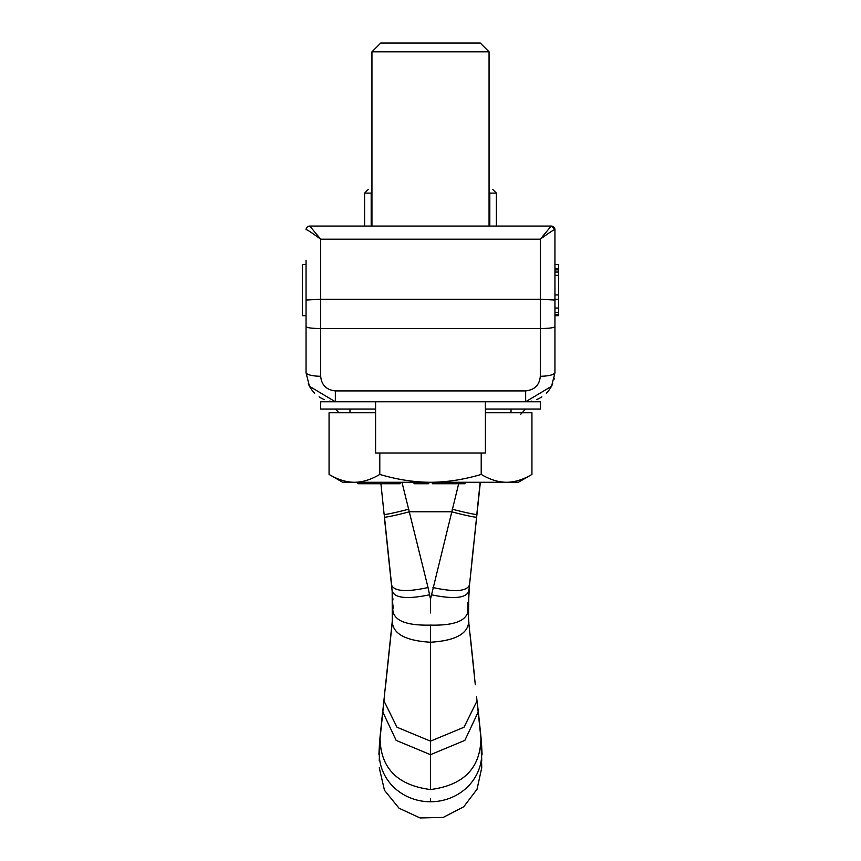 <?xml version="1.0" encoding="UTF-8"?>
<svg xmlns="http://www.w3.org/2000/svg" width="861" height="861" viewBox="0 0 861 861"><rect width="100%" height="100%" fill="white"/><g stroke="black" fill="none" stroke-linecap="round" stroke-linejoin="round"><path stroke-width="1.29" d="M384.458 516.934L391.637 585.211C394.446 591.442 406.575 592.207 428.035 587.536L430.5 599.052L458.665 483.742M428.035 587.536L401.969 482.278M476.531 517.041L480.18 482.278M473.55 545.433L471.925 560.866M392.853 598.298L392.939 599.999M393.09 605.692L393.09 606.499M393.09 606.897L393.09 607.618M476.488 517.095A24.958 1.195 14.6 0 1 451.433 511.768L409.567 511.768A24.958 1.195 165.4 0 1 384.512 517.095M384.469 517.041L384.189 514.361L384.469 517.041M432.965 587.536C454.425 592.207 466.554 591.442 469.363 585.211M467.986 602.119L467.975 611.235C466.21 621.018 453.715 625.646 430.5 625.118C407.285 625.646 394.79 621.018 393.025 611.235M430.5 651.11L430.5 642.231C405.994 640.778 393.251 634.04 392.293 622.029L392.293 591.421C395.188 598.223 407.64 599.342 429.639 594.779M430.5 599.052L430.5 612.935M431.361 594.779C453.36 599.342 465.812 598.223 468.707 591.421M468.836 623.267L471.344 647.095M476.79 698.863L478.146 711.756M392.164 623.267L389.656 647.095M384.21 698.852L380.067 738.286M379.949 739.513L379.561 744.248M379.314 749.597L379.26 752.686M379.26 760.457L380.056 738.394L383.027 710.131M481.74 760.457L480.944 738.394L477.973 710.131M481.686 749.457L480.944 738.394C480.363 768.206 463.541 785.254 430.5 789.559L430.5 754.677L430.5 789.559C397.459 785.254 380.637 768.206 380.056 738.394L380.078 738.168M480.912 738.146L481.74 753.698A51.24 48.065 0 0 1 430.5 801.763L430.478 798.567M480.976 738.695L481.439 744.334M430.5 625.118L430.5 642.231C454.942 640.735 467.674 634.008 468.707 622.029L475.207 683.849M430.5 642.231L430.5 741.149L464.004 727.244L476.951 701.069M430.5 741.149L430.5 754.677L430.5 741.149L396.996 727.244L384.049 701.069M379.572 744.184L379.604 743.57M481.428 744.184L481.073 739.685M481.697 749.823L481.719 751.266M379.54 744.571L379.281 751.255M392.293 622.029L385.782 683.925M476.563 696.764L480.933 738.286M552.514 226.271L551.288 226.066L554.947 229.715L554.947 264.424L558.606 264.424L558.606 268.783L554.947 268.783M306.053 260.377L306.053 300.037L320.69 299.273L540.31 299.273L554.947 300.037L554.947 229.726A3.659 3.659 0 0 0 554.624 228.219L553.86 227.11A3.659 3.659 0 0 0 552.611 226.314M309.712 226.066L311.456 226.066L309.712 226.066A3.659 3.659 0 0 0 306.053 229.726L306.129 229.683C307.011 229.553 311.865 232.718 320.69 239.175L320.69 328.547L540.31 328.547C549.167 328.439 554.053 327.793 554.947 326.62L554.947 372.469M307.14 227.11L306.376 228.219L307.14 227.11A3.659 3.659 0 0 1 308.389 226.314M324.177 399.547A29.285 29.285 0 0 1 319.108 396.846A29.285 29.285 0 0 0 324.177 399.547M311.004 388.774A29.285 29.285 0 0 0 314.663 393.219A29.285 29.285 0 0 1 308.292 383.705M549.985 388.785A29.285 29.285 0 0 1 546.337 393.219A29.285 29.285 0 0 0 552.697 383.726M541.903 396.835A29.285 29.285 0 0 1 536.844 399.536A29.285 29.285 0 0 0 541.903 396.835M554.947 266.501L554.947 328.547M430.5 226.066L309.809 226.066L551.191 226.066L496.388 226.066L496.388 193.122L489.812 193.122L489.059 190.711L489.812 193.122L489.059 190.711L489.812 193.122L489.059 193.122M329.655 401.204A29.285 29.285 0 0 0 335.338 401.753L309.54 386.341L308.303 383.726M375.6 409.072L320.69 409.072L320.69 401.753L525.662 401.753L551.46 386.341L550.351 388.225M371.188 226.066L371.188 193.122L371.941 190.711L371.188 193.122L371.941 190.711L371.188 193.122L364.612 193.122L368.271 189.463L364.612 193.122L364.612 226.066L311.456 226.066M554.947 314.577L558.606 314.577L558.606 315.664L554.947 315.664M558.606 314.577L558.606 312.392L554.947 312.392M558.606 312.392L558.606 308.034L554.947 308.034M558.606 308.034L558.606 268.783M558.606 269.87L554.947 269.87M558.606 299.316L554.947 299.316M558.606 294.946L554.947 294.946M558.606 275.326L554.947 275.326M558.606 272.054L554.947 272.054M520.722 414.27L522.153 412.731M554.947 300.037L554.947 326.62M554.183 379.131A29.285 29.285 0 0 0 554.376 378.227M338.847 412.731L335.618 409.072M551.288 226.066A3.659 3.659 0 0 1 554.947 229.726L554.871 229.683C554.161 229.446 549.318 232.61 540.31 239.175L540.31 376.257C539.535 385.007 534.659 389.882 525.662 390.905L335.338 390.905C326.341 389.882 321.465 385.007 320.69 376.257L320.69 328.547C311.833 328.439 306.946 327.793 306.053 326.62L306.053 300.037M306.053 326.62L306.053 372.469M549.544 226.066L496.388 226.066M554.871 229.683A3.659 3.638 -90 0 0 551.223 226.066L540.31 239.175L320.69 239.175L309.777 226.066A3.659 3.638 90 0 0 306.129 229.683M371.941 189.463C367.087 189.463 367.087 189.463 371.941 189.463M489.059 189.463C493.913 189.463 493.913 189.463 489.059 189.463M489.812 226.066L489.812 193.122M306.053 315.664L302.394 315.664L302.394 264.424L306.053 264.424M375.6 412.731L329.063 412.731L329.063 474.433L342.656 482.278L354.42 482.278C346.208 482.214 337.76 479.599 329.063 474.433C337.76 479.599 346.208 482.214 354.42 482.278L518.344 482.278L531.937 474.433C523.24 479.599 514.792 482.214 506.58 482.278C514.792 482.214 523.24 479.599 531.937 474.433L531.937 412.731L485.4 412.731M357.907 482.278L357.907 483.742L357.692 482.278M525.662 390.905L525.662 401.753L540.31 401.753L540.31 409.072L485.4 409.072M485.4 401.753L485.4 452.994L375.6 452.994L375.6 401.753M354.42 482.278C362.632 482.214 371.091 479.599 379.787 474.433L379.787 452.994M379.787 474.433C397.169 479.599 414.076 482.214 430.5 482.278C446.924 482.214 463.831 479.599 481.213 474.433L481.213 452.994M481.213 474.433C489.909 479.599 498.368 482.214 506.58 482.278M432.373 483.742L432.373 482.278L432.362 483.742L454.533 483.742L454.533 482.278M453.467 483.742L453.467 482.278M454.533 483.742L456.276 483.742L456.276 482.278M456.276 483.742L464.951 483.742L464.951 482.278M445.223 483.742L445.223 482.278M447.257 483.742L447.257 482.278M432.76 483.742L432.76 482.278M433.783 483.742L433.783 482.278M434.913 483.742L434.913 482.278M436.43 483.742L436.43 482.278M437.679 483.742L437.679 482.278M439.314 483.742L439.314 482.278M440.692 483.742L440.692 482.278M442.177 483.742L442.177 482.278M443.049 483.742L443.049 482.278M443.663 483.742L443.663 482.278M414.044 482.278L414.044 483.742L413.99 482.278M414.044 483.742L415.131 483.742L415.131 482.278M415.131 483.742L415.809 483.742L415.809 482.278M415.809 483.742L416.724 483.742L416.724 482.278M416.724 483.742L418.263 483.742L418.263 482.278M418.263 483.742L419.662 483.742L419.662 482.278M419.662 483.742L421.298 483.742L421.298 482.278M421.298 483.742L428.8 483.742L428.8 482.278M357.907 483.742L393.789 483.742L393.789 482.278M393.789 483.742L395.597 483.742L395.597 482.278M395.597 483.742L398.772 483.742L398.772 482.278M398.772 483.742L400.128 483.742L400.128 482.278M358.154 483.742L358.154 482.278M361.007 483.742L361.007 482.278M361.179 483.742L361.179 482.278M362.223 483.742L362.223 482.278M364.063 483.742L364.063 482.278M365.699 483.742L365.699 482.278M367.669 483.742L367.669 482.278M369.1 483.742L369.1 482.278M371.414 483.742L371.414 482.278M372.307 483.742L372.307 482.278M372.942 483.742L372.942 482.278M373.932 483.742L373.932 482.278M375.288 483.742L375.288 482.278M377.376 483.742L377.376 482.278M379.432 483.742L379.432 482.278M381.638 483.742L381.638 482.278M384.383 483.742L384.383 482.278M386.933 483.742L386.933 482.278M389.28 483.742L389.28 482.278M390.7 483.742L390.7 482.278M391.561 483.742L391.561 482.278M391.658 483.742L391.658 482.278M489.059 51.832L480.277 43.05L380.723 43.05L371.941 51.832L489.059 51.832L489.059 226.066M452.111 509.174A24.56 1.152 14.5 0 0 476.768 514.415M408.889 509.174A24.56 1.152 165.5 0 1 384.232 514.415M430.5 801.763A51.24 48.065 180 0 1 379.26 753.698L379.281 751.222M382.887 712.198L396.146 740.374L430.5 754.677L464.832 740.395L478.113 712.198M306.053 229.726A3.659 3.659 0 0 1 306.376 228.219M320.69 376.257A14.637 3.788 180 0 1 306.075 372.673M540.31 376.257A14.637 3.788 0 0 0 554.925 372.673M335.338 390.905L335.338 401.753M371.941 193.122L371.188 193.122M476.876 514.426L480.234 482.278M476.596 517.106L469.406 585.814L476.585 517.127M392.099 622.977L392.907 612.053L392.261 592.067L384.404 517.106M389.28 563.632L391.594 585.814M380.917 483.742L384.124 514.426M480.094 484.711L476.176 521.734M468.492 618.833L468.836 591.023M392.993 608.813L392.164 591.023L392.282 621.276L392.95 610.847M392.121 590.969L387.299 545.454M384.716 520.668L387.342 545.443M480.352 482.278L473.658 545.443M468.879 590.969L473.701 545.454M392.896 612.085L392.261 592.056M468.901 622.977L468.093 612.042L469.396 585.792M475.304 684.775L473.798 670.439M383.027 710.142L384.436 696.732M385.696 684.775L387.202 670.418M480.944 738.394L481.74 767.775L477.026 789.257L463.745 806.768L443.2 817.423L420.071 817.95L399.063 808.242L384.469 790.29L379.26 767.775M470.128 634.503L474.379 674.83M477.166 701.037L478.318 712.176L477.166 701.037M383.855 701.048L392.078 623.052L383.855 701.048M382.682 712.176L383.834 701.037L382.682 712.176M481.385 741.009L482.085 754.387M379.615 741.009L378.915 754.387M382.618 712.09L379.626 740.987M481.374 740.987L478.382 712.09M472.797 659.741L471.72 649.603M531.614 401.14L531.172 401.753L531.635 401.14M525.425 409.072L522.196 412.731M306.01 372.673L309.476 386.385L306.01 372.673M554.99 372.673L551.524 386.385L554.99 372.673M496.388 193.122L492.729 189.463L496.388 193.122M338.782 412.731L335.553 409.072L338.803 412.731M329.806 401.753L329.365 401.14L329.828 401.753M531.592 401.172L531.172 401.753M349.975 409.072L349.975 412.731M511.025 409.072L511.025 412.731M371.941 51.832L371.941 226.066"/></g></svg>
